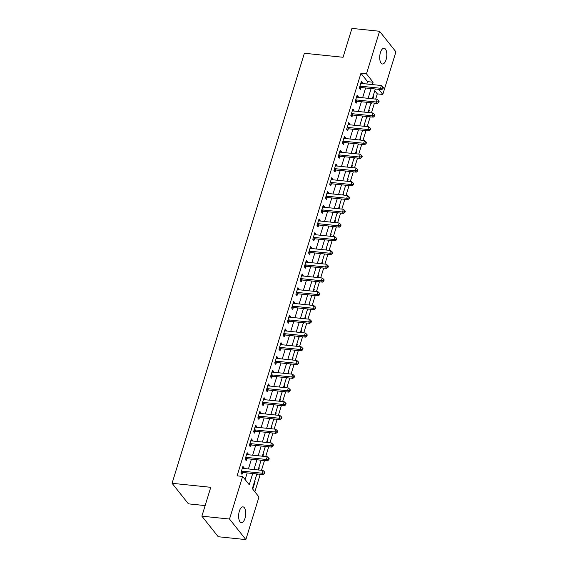 <?xml version="1.0" encoding="UTF-8"?>
<svg xmlns="http://www.w3.org/2000/svg" width="568" height="568" viewBox="0 0 568 568"><rect width="100%" height="100%" fill="white"/><g stroke="black" fill="none" stroke-linecap="round" stroke-linejoin="round"><path stroke-width="0.85" d="M239.348 511.193A7.924 3.486 -84.1 0 1 242.99 506.869A7.924 3.486 -84.1 0 1 245 518.307A7.924 3.486 -84.1 0 1 241.357 522.624A7.924 3.486 -84.1 0 1 239.348 511.193M380.439 52.561A7.924 3.486 -84.1 0 1 384.082 48.237A7.924 3.486 -84.1 0 1 386.091 59.668A7.924 3.486 -84.1 0 1 382.449 63.992A7.924 3.486 -84.1 0 1 380.439 52.561M205.14 505.584L188.427 503.851L172.076 483.297L304.377 53.257L343.058 57.269L351.94 28.4L379.573 31.268L395.924 51.823L382.811 94.437L378.764 89.353M375.675 99.109L377.287 93.869L382.811 94.437M254.862 491.81L260.25 474.287M261.479 470.304L264.482 460.541M265.71 456.558L268.714 446.789M269.935 442.806L272.938 433.043M274.166 429.06L277.17 419.298M278.398 415.315L281.401 405.545M282.623 401.562L285.626 391.799M286.854 387.816L289.857 378.054M291.086 374.071L294.089 364.301M295.31 360.318L298.314 350.555M299.542 346.572L302.545 336.81M303.774 332.827L306.777 323.057M307.998 319.074L311.008 309.311M312.23 305.328L315.233 295.566M316.461 291.583L319.464 281.813M320.693 277.83L323.696 268.068M324.917 264.084L327.921 254.322M329.149 250.339L332.152 240.569M333.38 236.586L336.384 226.824M337.605 222.841L340.608 213.078M341.837 209.095L344.84 199.325M346.068 195.342L349.071 185.58M350.293 181.597L353.296 171.834M354.524 167.851L357.528 158.082M358.756 154.098L361.759 144.336M362.987 140.353L365.991 130.59M367.212 126.607L370.215 116.838M371.444 112.854L374.447 103.092M256.871 473.939L252.348 488.65L258.972 496.979L245.859 539.6L229.515 519.045L242.628 476.424L249.253 484.76L252.717 473.506M229.515 519.045L201.881 516.177L218.226 536.732L245.859 539.6M377.287 93.869L374.766 90.703M373.077 96.205L373.495 96.73L372.849 98.818M371.046 102.801L371.465 103.326L371.628 102.801M368.852 109.951L369.264 110.476L368.625 112.563M366.821 116.554L367.233 117.072L367.397 116.546M364.62 123.703L365.032 124.222L364.393 126.309M362.59 130.299L363.009 130.825L363.165 130.299M360.389 137.449L360.808 137.974L360.162 140.062M358.358 144.045L358.777 144.57L358.94 144.045M356.157 151.194L356.576 151.72L355.937 153.807M354.127 157.797L354.546 158.316L354.709 157.79M351.933 164.947L352.345 165.465L351.706 167.553M349.902 171.543L350.314 172.069L350.477 171.543M347.701 178.693L348.12 179.218L347.474 181.306M345.671 185.289L346.089 185.814L346.253 185.289M343.47 192.438L343.889 192.964L343.242 195.051M341.439 199.041L341.858 199.56L342.021 199.034M339.245 206.191L339.657 206.709L339.018 208.797M337.214 212.787L337.626 213.312L337.79 212.787M335.014 219.937L335.432 220.462L334.786 222.549M332.983 226.533L333.402 227.058L333.558 226.533M330.782 233.682L331.201 234.208L330.555 236.295M328.751 240.285L329.17 240.804L329.334 240.278M326.557 247.435L326.969 247.953L326.33 250.041M324.527 254.031L324.939 254.556L325.102 254.031M322.326 261.181L322.738 261.706L322.099 263.793M320.295 267.776L320.714 268.302L320.87 267.776M318.094 274.926L318.513 275.452L317.867 277.539M316.064 281.529L316.482 282.048L316.646 281.522M313.863 288.679L314.281 289.197L313.642 291.285M311.839 295.275L312.251 295.8L312.414 295.275M309.638 302.424L310.05 302.95L309.411 305.037M307.607 309.02L308.019 309.546L308.183 309.02M305.406 316.17L305.825 316.695L305.179 318.783M303.376 322.773L303.795 323.291L303.958 322.766M301.175 329.923L301.594 330.441L300.955 332.529M299.144 336.519L299.563 337.044L299.726 336.519M296.95 343.668L297.362 344.194L296.723 346.281M294.92 350.264L295.332 350.79L295.495 350.264M292.719 357.414L293.138 357.939L292.492 360.027M290.688 364.017L291.107 364.535L291.27 364.01M288.487 371.167L288.906 371.685L288.26 373.772M286.457 377.763L286.875 378.288L287.039 377.763M284.263 384.912L284.674 385.438L284.036 387.525M282.232 391.508L282.644 392.034L282.807 391.508M280.031 398.658L280.45 399.183L279.804 401.271M278 405.261L278.419 405.779L278.576 405.254M275.799 412.411L276.218 412.929L275.572 415.016M273.769 419.006L274.188 419.532L274.351 419.006M271.575 426.156L271.987 426.682L271.348 428.769M269.544 432.752L269.956 433.277L270.119 432.752M267.343 439.902L267.755 440.427L267.116 442.515M265.313 446.505L265.732 447.023L265.888 446.498M263.112 453.654L263.531 454.173L262.885 456.26M261.081 460.25L261.5 460.776L261.663 460.25M258.88 467.4L259.299 467.925L258.66 470.013M256.857 473.996L257.269 474.521L257.432 473.996M254.656 481.146L255.067 481.671L253.037 488.267L252.625 487.749M366.836 84.007L367.567 81.643L360.936 73.315L237.097 475.849L242.628 476.424M245.142 479.591L247.186 472.931M248.415 468.948L251.418 459.185M252.646 455.202L255.65 445.44M256.871 441.45L259.874 431.687M261.102 427.704L264.106 417.941M265.334 413.958L268.337 404.196M269.559 400.206L272.569 390.443M273.79 386.46L276.793 376.698M278.022 372.714L281.025 362.952M282.253 358.962L285.257 349.199M286.478 345.216L289.481 335.454M290.709 331.471L293.713 321.708M294.941 317.718L297.944 307.955M299.166 303.972L302.169 294.21M303.397 290.227L306.4 280.464M307.629 276.474L310.632 266.711M311.853 262.728L314.857 252.966M316.085 248.983L319.088 239.22M320.316 235.23L323.32 225.468M324.548 221.484L327.551 211.722M328.773 207.739L331.776 197.976M333.004 193.986L336.007 184.224M337.236 180.241L340.239 170.478M341.46 166.495L344.464 156.732M345.692 152.742L348.695 142.98M349.923 138.997L352.927 129.234M354.148 125.251L357.151 115.489M358.38 111.498L361.383 101.736M362.611 97.753L365.615 87.99M362.235 83.531L362.448 82.836L361.347 81.451L359.317 88.047L360.417 89.439L360.971 87.65M358.01 97.277L358.223 96.588L357.116 95.197L355.085 101.8L356.193 103.184L356.739 101.395M353.779 111.023L353.992 110.334L352.884 108.942L350.854 115.545L351.961 116.93L352.508 115.141M349.547 124.775L349.76 124.08L348.66 122.695L346.629 129.291L347.73 130.683L348.283 128.893M345.323 138.521L345.529 137.832L344.428 136.441L342.397 143.044L343.505 144.428L344.052 142.639M341.091 152.267L341.304 151.578L340.196 150.186L338.166 156.789L339.274 158.174L339.82 156.385M336.859 166.019L337.072 165.323L335.972 163.939L333.941 170.535L335.042 171.927L335.596 170.137M332.628 179.765L332.841 179.076L331.74 177.685L329.71 184.288L330.81 185.672L331.364 183.883M328.403 193.511L328.616 192.822L327.509 191.43L325.478 198.033L326.586 199.418L327.132 197.629M324.172 207.263L324.385 206.567L323.277 205.183L321.247 211.779L322.354 213.17L322.908 211.381M319.94 221.009L320.153 220.32L319.053 218.929L317.022 225.531L318.123 226.916L318.676 225.127M315.716 234.754L315.929 234.066L314.821 232.674L312.791 239.277L313.898 240.662L314.445 238.879M311.484 248.507L311.697 247.811L310.589 246.427L308.559 253.023L309.666 254.414L310.213 252.625M307.252 262.253L307.466 261.564L306.365 260.172L304.334 266.775L305.435 268.16L305.989 266.371M303.028 275.998L303.241 275.31L302.133 273.918L300.103 280.521L301.21 281.913L301.757 280.123M298.796 289.751L299.009 289.055L297.902 287.671L295.871 294.267L296.979 295.658L297.525 293.869M294.565 303.497L294.778 302.808L293.677 301.416L291.647 308.019L292.747 309.404L293.301 307.615M290.34 317.242L290.546 316.553L289.446 315.162L287.415 321.765L288.516 323.156L289.069 321.367M286.109 330.995L286.322 330.299L285.214 328.915L283.183 335.51L284.291 336.902L284.838 335.113M281.877 344.74L282.09 344.052L280.982 342.66L278.959 349.263L280.059 350.648L280.613 348.858M277.645 358.486L277.858 357.797L276.758 356.406L274.727 363.009L275.828 364.4L276.382 362.611M273.421 372.239L273.634 371.543L272.526 370.159L270.496 376.754L271.603 378.146L272.15 376.357M269.189 385.984L269.402 385.296L268.295 383.904L266.264 390.507L267.372 391.892L267.926 390.102M264.958 399.73L265.171 399.041L264.07 397.65L262.04 404.253L263.14 405.644L263.694 403.855M260.733 413.483L260.946 412.787L259.839 411.402L257.808 417.998L258.916 419.39L259.462 417.601M256.502 427.228L256.715 426.54L255.607 425.148L253.576 431.751L254.684 433.135L255.231 431.346M252.27 440.974L252.483 440.285L251.383 438.894L249.352 445.497L250.452 446.888L251.006 445.099M248.046 454.727L248.251 454.031L247.151 452.646L245.12 459.242L246.228 460.634L246.775 458.845M243.814 468.472L244.027 467.784L242.919 466.392L240.889 472.995L241.996 474.379L242.543 472.59M201.881 516.177L210.763 487.308L172.076 483.297M360.936 73.315L366.466 73.883L379.573 31.268M372.367 84.575L373.091 82.218L366.466 73.883M253.939 469.523L256.942 459.76M258.17 455.777L261.173 446.008M262.402 442.025L265.405 432.262M266.633 428.279L269.637 418.517M270.858 414.534L273.861 404.764M275.089 400.781L278.093 391.018M279.321 387.035L282.324 377.273M283.546 373.282L286.549 363.52M287.777 359.537L290.781 349.774M292.009 345.791L295.012 336.029M296.233 332.039L299.237 322.276M300.465 318.293L303.468 308.531M304.696 304.547L307.7 294.785M308.921 290.795L311.924 281.032M313.153 277.049L316.156 267.287M317.384 263.303L320.387 253.541M321.616 249.551L324.619 239.788M325.84 235.805L328.844 226.043M330.072 222.06L333.075 212.297M334.303 208.307L337.307 198.544M338.528 194.561L341.531 184.799M342.76 180.816L345.763 171.053M346.991 167.063L349.994 157.3M351.216 153.317L354.219 143.555M355.447 139.572L358.451 129.809M359.679 125.819L362.682 116.057M363.903 112.073L366.914 102.311M368.135 98.328L371.138 88.565M375.299 88.991L372.296 98.754M371.067 102.744L368.064 112.507M366.836 116.49L363.832 126.252M362.611 130.235L359.601 139.998M358.38 143.988L355.376 153.75M354.148 157.734L351.145 167.496M349.916 171.479L346.913 181.242M345.692 185.232L342.689 194.994M341.46 198.977L338.457 208.74M337.229 212.723L334.225 222.486M333.004 226.476L330.001 236.238M328.773 240.221L325.769 249.984M324.541 253.967L321.538 263.737M320.316 267.72L317.313 277.482M316.085 281.465L313.082 291.228M311.853 295.211L308.85 304.981M307.629 308.964L304.618 318.726M303.397 322.709L300.394 332.472M299.166 336.455L296.162 346.224M294.934 350.207L291.931 359.97M290.709 363.953L287.706 373.716M286.478 377.699L283.475 387.468M282.246 391.451L279.243 401.214M278.022 405.197L275.019 414.959M273.79 418.943L270.787 428.712M269.559 432.695L266.555 442.458M265.334 446.441L262.331 456.203M261.102 460.186L258.099 469.956M367.567 81.643L373.091 82.218M360.964 82.687L362.448 82.836M372.935 96.666L373.495 96.73M254.514 481.614L255.067 481.671M258.738 467.862L259.299 467.925M262.97 454.116L263.531 454.173M267.201 440.37L267.755 440.427M271.426 426.618L271.987 426.682M275.657 412.872L276.218 412.929M279.889 399.126L280.45 399.183M284.114 385.374L284.674 385.438M288.345 371.628L288.906 371.685M292.577 357.883L293.138 357.939M296.808 344.13L297.362 344.194M301.033 330.384L301.594 330.441M305.264 316.639L305.825 316.695M309.496 302.886L310.05 302.95M313.721 289.14L314.281 289.197M317.952 275.395L318.513 275.452M322.184 261.642L322.738 261.706M326.408 247.896L326.969 247.953M330.64 234.151L331.201 234.208M334.871 220.398L335.432 220.462M339.096 206.653L339.657 206.709M343.328 192.907L343.889 192.964M347.559 179.154L348.12 179.218M351.791 165.409L352.345 165.465M356.015 151.663L356.576 151.72M360.247 137.91L360.808 137.974M364.478 124.165L365.032 124.222M368.703 110.419L369.264 110.476M356.732 96.432L358.223 96.588M352.508 110.178L353.992 110.334M348.276 123.93L349.76 124.08M344.045 137.676L345.529 137.832M339.82 151.422L341.304 151.578M335.589 165.174L337.072 165.323M331.357 178.92L332.841 179.076M327.132 192.666L328.616 192.822M322.901 206.418L324.385 206.567M318.669 220.164L320.153 220.32M314.445 233.909L315.929 234.066M310.213 247.662L311.697 247.811M305.982 261.408L307.466 261.564M301.75 275.153L303.241 275.31M297.525 288.906L299.009 289.055M293.294 302.652L294.778 302.808M289.062 316.397L290.546 316.553M284.838 330.15L286.322 330.299M280.606 343.896L282.09 344.052M276.375 357.641L277.858 357.797M272.15 371.394L273.634 371.543M267.918 385.139L269.402 385.296M263.687 398.885L265.171 399.041M259.455 412.638L260.946 412.787M255.231 426.383L256.715 426.54M250.999 440.129L252.483 440.285M246.768 453.882L248.251 454.031M242.543 467.627L244.027 467.784M360.46 86.18L361.567 87.571L381.682 89.659L380.574 88.267L360.46 86.18A1.235 1.015 -38.5 0 0 360.02 86.215L359.863 86.258M382.598 88.004L383.038 88.565L383.379 87.465L382.938 86.911L382.598 88.004L380.574 88.267L381.426 85.519L361.305 83.432A1.235 1.015 -38.5 0 1 360.914 83.311L360.794 83.24M361.567 87.571A1.235 1.015 -38.5 0 0 361.127 87.607L359.338 88.075M381.682 89.659L383.038 88.565M382.938 86.911L381.426 85.519M356.228 99.925L357.336 101.317L377.45 103.404L376.35 102.013L356.228 99.925A1.235 1.015 -38.5 0 0 355.795 99.968L355.639 100.011M378.366 101.757L378.813 102.311L379.147 101.21L378.707 100.657L378.366 101.757L376.35 102.013L377.195 99.265L357.073 97.178A1.235 1.015 -38.5 0 1 356.69 97.057L356.562 96.986M357.336 101.317A1.235 1.015 -38.5 0 0 356.896 101.352L355.106 101.828M377.45 103.404L378.813 102.311M378.707 100.657L377.195 99.265M352.004 113.678L353.104 115.063L373.226 117.15L372.118 115.766L352.004 113.678A1.235 1.015 -38.5 0 0 351.564 113.714L351.407 113.756M374.142 115.503L374.582 116.057L374.923 114.956L374.475 114.402L374.142 115.503L372.118 115.766L372.963 113.011L352.849 110.93A1.235 1.015 -38.5 0 1 352.458 110.803L352.337 110.732M353.104 115.063A1.235 1.015 -38.5 0 0 352.671 115.105L350.882 115.574M373.226 117.15L374.582 116.057M374.475 114.402L372.963 113.011M347.772 127.424L348.873 128.815L368.994 130.903L367.886 129.511L347.772 127.424A1.235 1.015 -38.5 0 0 347.332 127.459L347.176 127.502M369.91 129.248L370.35 129.809L370.691 128.709L370.251 128.155L369.91 129.248L367.886 129.511L368.731 126.763L348.617 124.676A1.235 1.015 -38.5 0 1 348.227 124.555L348.106 124.484M348.873 128.815A1.235 1.015 -38.5 0 0 348.44 128.851L346.65 129.319M368.994 130.903L370.35 129.809M370.251 128.155L368.731 126.763M343.541 141.176L344.648 142.561L364.762 144.648L363.662 143.257L343.541 141.176A1.235 1.015 -38.5 0 0 343.107 141.212L342.944 141.254M365.678 143.001L366.126 143.555L366.459 142.454L366.019 141.901L365.678 143.001L363.662 143.257L364.507 140.509L344.385 138.422A1.235 1.015 -38.5 0 1 344.002 138.301L343.874 138.23M344.648 142.561A1.235 1.015 -38.5 0 0 344.208 142.596L342.419 143.072M364.762 144.648L366.126 143.555M366.019 141.901L364.507 140.509M339.316 154.922L340.417 156.306L360.531 158.394L359.43 157.009L339.316 154.922A1.235 1.015 -38.5 0 0 338.876 154.957L338.72 155M361.454 156.747L361.894 157.3L362.235 156.2L361.788 155.646L361.454 156.747L359.43 157.009L360.275 154.255L340.161 152.174A1.235 1.015 -38.5 0 1 339.77 152.047L339.65 151.976M340.417 156.306A1.235 1.015 -38.5 0 0 339.983 156.349L338.194 156.818M360.531 158.394L361.894 157.3M361.788 155.646L360.275 154.255M335.084 168.668L336.185 170.059L356.306 172.147L355.199 170.755L335.084 168.668A1.235 1.015 -38.5 0 0 334.644 168.703L334.488 168.746M357.222 170.492L357.662 171.053L358.003 169.953L357.563 169.399L357.222 170.492L355.199 170.755L356.044 168.007L335.929 165.92A1.235 1.015 -38.5 0 1 335.539 165.799L335.418 165.728M336.185 170.059A1.235 1.015 -38.5 0 0 335.752 170.095L333.963 170.563M356.306 172.147L357.662 171.053M357.563 169.399L356.044 168.007M330.853 182.42L331.96 183.805L352.075 185.892L350.974 184.501L330.853 182.42A1.235 1.015 -38.5 0 0 330.42 182.456L330.256 182.498M352.991 184.245L353.438 184.799L353.772 183.698L353.331 183.144L352.991 184.245L350.974 184.501L351.819 181.753L331.698 179.666A1.235 1.015 -38.5 0 1 331.314 179.545L331.187 179.474M331.96 183.805A1.235 1.015 -38.5 0 0 331.52 183.84L329.731 184.316M352.075 185.892L353.438 184.799M353.331 183.144L351.819 181.753M326.621 196.166L327.729 197.55L347.843 199.638L346.743 198.253L326.621 196.166A1.235 1.015 -38.5 0 0 326.188 196.201L326.032 196.244M348.766 197.991L349.206 198.544L349.54 197.451L349.1 196.89L348.766 197.991L346.743 198.253L347.588 195.499L327.473 193.418A1.235 1.015 -38.5 0 1 327.083 193.29L326.962 193.219M327.729 197.55A1.235 1.015 -38.5 0 0 327.289 197.593L325.507 198.062M347.843 199.638L349.206 198.544M349.1 196.89L347.588 195.499M322.397 209.911L323.497 211.303L343.619 213.391L342.511 211.999L322.397 209.911A1.235 1.015 -38.5 0 0 321.957 209.947L321.8 209.99M344.535 211.736L344.975 212.297L345.316 211.197L344.875 210.643L344.535 211.736L342.511 211.999L343.356 209.251L323.242 207.164A1.235 1.015 -38.5 0 1 322.851 207.043L322.731 206.972M323.497 211.303A1.235 1.015 -38.5 0 0 323.064 211.339L321.275 211.814M343.619 213.391L344.975 212.297M344.875 210.643L343.356 209.251M318.165 223.664L319.273 225.049L339.387 227.136L338.279 225.744L318.165 223.664A1.235 1.015 -38.5 0 0 317.725 223.7L317.569 223.742M340.303 225.489L340.743 226.043L341.084 224.942L340.644 224.388L340.303 225.489L338.279 225.744L339.131 222.997L319.01 220.909A1.235 1.015 -38.5 0 1 318.62 220.789L318.499 220.718M319.273 225.049A1.235 1.015 -38.5 0 0 318.833 225.084L317.043 225.56M339.387 227.136L340.743 226.043M340.644 224.388L339.131 222.997M313.934 237.41L315.041 238.794L335.156 240.882L334.055 239.497L313.934 237.41A1.235 1.015 -38.5 0 0 313.5 237.445L313.344 237.488M336.079 239.234L336.519 239.788L336.852 238.695L336.412 238.134L336.079 239.234L334.055 239.497L334.9 236.742L314.779 234.662A1.235 1.015 -38.5 0 1 314.395 234.534L314.274 234.463M315.041 238.794A1.235 1.015 -38.5 0 0 314.601 238.837L312.819 239.305M335.156 240.882L336.519 239.788M336.412 238.134L334.9 236.742M309.709 251.155L310.81 252.547L330.931 254.634L329.823 253.243L309.709 251.155A1.235 1.015 -38.5 0 0 309.269 251.191L309.113 251.233M331.847 252.987L332.287 253.541L332.628 252.44L332.181 251.887L331.847 252.987L329.823 253.243L330.668 250.495L310.554 248.408A1.235 1.015 -38.5 0 1 310.163 248.287L310.043 248.216M310.81 252.547A1.235 1.015 -38.5 0 0 310.376 252.582L308.587 253.058M330.931 254.634L332.287 253.541M332.181 251.887L330.668 250.495M305.477 264.908L306.585 266.293L326.699 268.38L325.592 266.988L305.477 264.908A1.235 1.015 -38.5 0 0 305.037 264.944L304.881 264.986M327.615 266.733L328.055 267.287L328.396 266.186L327.956 265.632L327.615 266.733L325.592 266.988L326.437 264.241L306.322 262.153A1.235 1.015 -38.5 0 1 305.932 262.033L305.811 261.962M306.585 266.293A1.235 1.015 -38.5 0 0 306.145 266.328L304.356 266.804M326.699 268.38L328.055 267.287M327.956 265.632L326.437 264.241M301.246 278.654L302.353 280.038L322.468 282.126L321.367 280.741L301.246 278.654A1.235 1.015 -38.5 0 0 300.813 278.689L300.657 278.732M323.384 280.478L323.831 281.032L324.165 279.939L323.724 279.378L323.384 280.478L321.367 280.741L322.212 277.986L302.091 275.906A1.235 1.015 -38.5 0 1 301.707 275.778L301.58 275.707M302.353 280.038A1.235 1.015 -38.5 0 0 301.913 280.081L300.124 280.549M322.468 282.126L323.831 281.032M323.724 279.378L322.212 277.986M297.021 292.399L298.122 293.791L318.243 295.878L317.136 294.487L297.021 292.399A1.235 1.015 -38.5 0 0 296.581 292.435L296.425 292.477M319.159 294.231L319.599 294.785L319.94 293.684L319.493 293.131L319.159 294.231L317.136 294.487L317.981 291.739L297.866 289.652A1.235 1.015 -38.5 0 1 297.476 289.531L297.355 289.46M298.122 293.791A1.235 1.015 -38.5 0 0 297.689 293.826L295.9 294.302M318.243 295.878L319.599 294.785M319.493 293.131L317.981 291.739M292.79 306.152L293.89 307.536L314.012 309.624L312.904 308.232L292.79 306.152A1.235 1.015 -38.5 0 0 292.35 306.188L292.193 306.23M314.928 307.977L315.368 308.531L315.709 307.43L315.268 306.876L314.928 307.977L312.904 308.232L313.749 305.485L293.635 303.397A1.235 1.015 -38.5 0 1 293.244 303.276L293.123 303.205M293.89 307.536A1.235 1.015 -38.5 0 0 293.457 307.572L291.668 308.048M314.012 309.624L315.368 308.531M315.268 306.876L313.749 305.485M288.558 319.898L289.666 321.289L309.78 323.369L308.68 321.985L288.558 319.898A1.235 1.015 -38.5 0 0 288.125 319.933L287.962 319.976M310.696 321.722L311.143 322.276L311.477 321.183L311.037 320.622L310.696 321.722L308.68 321.985L309.524 319.23L289.403 317.15A1.235 1.015 -38.5 0 1 289.02 317.022L288.892 316.951M289.666 321.289A1.235 1.015 -38.5 0 0 289.226 321.325L287.436 321.793M309.78 323.369L311.143 322.276M311.037 320.622L309.524 319.23M284.327 333.643L285.434 335.035L305.548 337.122L304.448 335.731L284.327 333.643A1.235 1.015 -38.5 0 0 283.894 333.679L283.737 333.721M306.471 335.475L306.912 336.029L307.252 334.928L306.805 334.374L306.471 335.475L304.448 335.731L305.293 332.983L285.179 330.895A1.235 1.015 -38.5 0 1 284.788 330.775L284.667 330.704M285.434 335.035A1.235 1.015 -38.5 0 0 284.994 335.07L283.212 335.546M305.548 337.122L306.912 336.029M306.805 334.374L305.293 332.983M280.102 347.396L281.203 348.78L301.324 350.868L300.216 349.476L280.102 347.396A1.235 1.015 -38.5 0 0 279.662 347.431L279.506 347.474M302.24 349.221L302.68 349.774L303.021 348.674L302.581 348.12L302.24 349.221L300.216 349.476L301.061 346.728L280.947 344.641A1.235 1.015 -38.5 0 1 280.556 344.52L280.436 344.449M281.203 348.78A1.235 1.015 -38.5 0 0 280.769 348.816L278.98 349.292M301.324 350.868L302.68 349.774M302.581 348.12L301.061 346.728M275.87 361.141L276.978 362.533L297.092 364.613L295.985 363.229L275.87 361.141A1.235 1.015 -38.5 0 0 275.437 361.177L275.274 361.22M298.008 362.966L298.456 363.52L298.789 362.427L298.349 361.866L298.008 362.966L295.985 363.229L296.837 360.474L276.715 358.394A1.235 1.015 -38.5 0 1 276.332 358.266L276.204 358.195M276.978 362.533A1.235 1.015 -38.5 0 0 276.538 362.569L274.749 363.037M297.092 364.613L298.456 363.52M298.349 361.866L296.837 360.474M271.639 374.887L272.746 376.279L292.861 378.366L291.76 376.975L271.639 374.887A1.235 1.015 -38.5 0 0 271.206 374.923L271.05 374.965M293.784 376.719L294.224 377.273L294.558 376.172L294.118 375.618L293.784 376.719L291.76 376.975L292.605 374.227L272.491 372.139A1.235 1.015 -38.5 0 1 272.1 372.019L271.98 371.948M272.746 376.279A1.235 1.015 -38.5 0 0 272.306 376.314L270.524 376.79M292.861 378.366L294.224 377.273M294.118 375.618L292.605 374.227M267.414 388.64L268.515 390.024L288.636 392.112L287.529 390.72L267.414 388.64A1.235 1.015 -38.5 0 0 266.974 388.675L266.818 388.718M289.552 390.464L289.992 391.018L290.333 389.918L289.893 389.364L289.552 390.464L287.529 390.72L288.374 387.972L268.259 385.885A1.235 1.015 -38.5 0 1 267.869 385.764L267.748 385.693M268.515 390.024A1.235 1.015 -38.5 0 0 268.082 390.06L266.293 390.535M288.636 392.112L289.992 391.018M289.893 389.364L288.374 387.972M263.183 402.385L264.29 403.777L284.405 405.857L283.297 404.473L263.183 402.385A1.235 1.015 -38.5 0 0 262.743 402.421L262.586 402.464M285.321 404.21L285.761 404.764L286.102 403.67L285.661 403.11L285.321 404.21L283.297 404.473L284.149 401.718L264.028 399.638A1.235 1.015 -38.5 0 1 263.637 399.51L263.516 399.439M264.29 403.777A1.235 1.015 -38.5 0 0 263.85 403.812L262.061 404.281M284.405 405.857L285.761 404.764M285.661 403.11L284.149 401.718M258.951 416.131L260.059 417.523L280.173 419.61L279.073 418.218L258.951 416.131A1.235 1.015 -38.5 0 0 258.518 416.166L258.362 416.209M281.089 417.963L281.536 418.517L281.87 417.416L281.43 416.862L281.089 417.963L279.073 418.218L279.917 415.471L259.796 413.383A1.235 1.015 -38.5 0 1 259.413 413.263L259.285 413.192M260.059 417.523A1.235 1.015 -38.5 0 0 259.619 417.558L257.829 418.034M280.173 419.61L281.536 418.517M281.43 416.862L279.917 415.471M254.727 429.884L255.827 431.268L275.949 433.356L274.841 431.964L254.727 429.884A1.235 1.015 -38.5 0 0 254.286 429.919L254.13 429.962M276.864 431.708L277.305 432.262L277.645 431.162L277.198 430.608L276.864 431.708L274.841 431.964L275.686 429.216L255.572 427.129A1.235 1.015 -38.5 0 1 255.181 427.008L255.06 426.937M255.827 431.268A1.235 1.015 -38.5 0 0 255.394 431.304L253.605 431.779M275.949 433.356L277.305 432.262M277.198 430.608L275.686 429.216M250.495 443.629L251.596 445.021L271.717 447.101L270.609 445.717L250.495 443.629A1.235 1.015 -38.5 0 0 250.055 443.665L249.899 443.707M272.633 445.454L273.073 446.008L273.414 444.914L272.974 444.353L272.633 445.454L270.609 445.717L271.454 442.962L251.34 440.882A1.235 1.015 -38.5 0 1 250.949 440.754L250.829 440.683M251.596 445.021A1.235 1.015 -38.5 0 0 251.162 445.056L249.373 445.525M271.717 447.101L273.073 446.008M272.974 444.353L271.454 442.962M246.263 457.375L247.371 458.766L267.485 460.854L266.385 459.462L246.263 457.375A1.235 1.015 -38.5 0 0 245.83 457.41L245.674 457.453M268.401 459.207L268.849 459.76L269.182 458.66L268.742 458.106L268.401 459.207L266.385 459.462L267.23 456.715L247.108 454.627A1.235 1.015 -38.5 0 1 246.725 454.506L246.597 454.435M247.371 458.766A1.235 1.015 -38.5 0 0 246.931 458.802L245.142 459.278M267.485 460.854L268.849 459.76M268.742 458.106L267.23 456.715M242.039 471.128L243.139 472.512L263.254 474.6L262.153 473.208L242.039 471.128A1.235 1.015 -38.5 0 0 241.599 471.163L241.443 471.206M264.177 472.952L264.617 473.506L264.958 472.406L264.51 471.852L264.177 472.952L262.153 473.208L262.998 470.46L242.884 468.373A1.235 1.015 -38.5 0 1 242.493 468.252L242.373 468.181M243.139 472.512A1.235 1.015 -38.5 0 0 242.706 472.548L240.917 473.023M263.254 474.6L264.617 473.506M264.51 471.852L262.998 470.46M360.02 86.215L361.127 87.607M355.795 99.968L356.896 101.352M351.564 113.714L352.671 115.105M347.332 127.459L348.44 128.851M343.107 141.212L344.208 142.596M338.876 154.957L339.983 156.349M334.644 168.703L335.752 170.095M330.42 182.456L331.52 183.84M326.188 196.201L327.289 197.593M321.957 209.947L323.064 211.339M317.725 223.7L318.833 225.084M313.5 237.445L314.601 238.837M309.269 251.191L310.376 252.582M305.037 264.944L306.145 266.328M300.813 278.689L301.913 280.081M296.581 292.435L297.689 293.826M292.35 306.188L293.457 307.572M288.125 319.933L289.226 321.325M283.894 333.679L284.994 335.07M279.662 347.431L280.769 348.816M275.437 361.177L276.538 362.569M271.206 374.923L272.306 376.314M266.974 388.675L268.082 390.06M262.743 402.421L263.85 403.812M258.518 416.166L259.619 417.558M254.286 429.919L255.394 431.304M250.055 443.665L251.162 445.056M245.83 457.41L246.931 458.802M241.599 471.163L242.706 472.548"/></g></svg>
